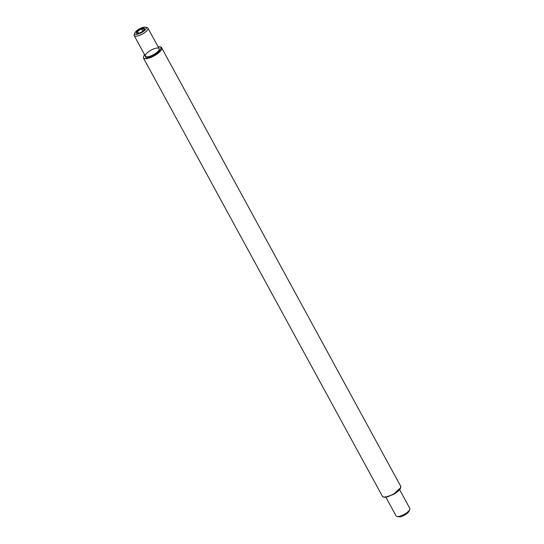 <?xml version="1.0" encoding="UTF-8"?>
<svg xmlns="http://www.w3.org/2000/svg" width="544" height="544" viewBox="0 0 544 544"><rect width="100%" height="100%" fill="white"/><g stroke="black" fill="none" stroke-linecap="round" stroke-linejoin="round"><path stroke-width="0.82" d="M157.155 48.035A7.827 2.584 -28.6 0 0 147.961 52.149A7.827 2.584 -28.6 0 0 146.268 56.698A7.827 2.584 -28.6 0 0 153.503 54.665A7.827 2.584 -28.6 0 0 159.14 49.681A7.827 2.584 -28.6 0 0 157.155 48.035M145.486 27.2L147.077 27.567A7.827 2.584 151.4 0 1 147.941 28.118A7.827 2.584 151.4 0 1 146.057 31.545A7.827 2.584 151.4 0 1 139.019 35.598A7.827 2.584 151.4 0 1 134.205 35.612A7.827 2.584 151.4 0 1 134.205 34.585L134.762 33.048A6.521 2.149 151.4 0 1 139.454 28.893A6.521 2.149 151.4 0 1 145.486 27.2A6.521 2.149 151.4 0 1 144.636 30.518A6.521 2.149 151.4 0 1 137.809 34.184A6.521 2.149 151.4 0 1 134.762 33.048M143.419 28.166A4.692 1.55 151.4 0 1 144.595 29.179A4.692 1.55 151.4 0 1 141.229 32.144A4.692 1.55 151.4 0 1 136.911 33.374A4.692 1.55 151.4 0 1 137.877 30.654A4.692 1.55 151.4 0 1 143.419 28.166M144.364 29.614L144.398 28.608L143.269 29.22L141.406 28.893L137.571 31.219L136.728 33.245M137.571 31.219L138.659 33.204M141.406 28.893L142.678 31.232M385.859 497.168L396.059 515.882A7.827 2.584 -28.6 0 0 396.923 516.433A7.827 2.584 -28.6 0 0 404.165 514.4A7.827 2.584 -28.6 0 0 409.795 509.415A7.827 2.584 -28.6 0 0 409.795 508.388L399.595 489.682M396.923 516.433L398.514 516.8A6.521 2.149 -28.6 0 0 404.546 515.107A6.521 2.149 -28.6 0 0 409.238 510.952L409.795 509.415M143.344 57.827L382.337 496.162A10.431 3.441 -28.6 0 0 393.142 494.19A10.431 3.441 -28.6 0 0 400.656 486.173L161.663 47.838A10.431 3.441 151.4 0 1 154.156 55.855A10.431 3.441 151.4 0 1 143.344 57.827L144.405 54.318M158.175 46.893L158.46 46.866C161.799 46.362 161.833 48.076 158.583 52C152.878 56.073 148.709 58.052 146.078 57.929L144.439 54.38M385.54 497.134L393.162 494.544L400.52 487.866M161.663 47.838C162.071 47.396 161.065 47.042 158.664 46.777L158.141 46.832M382.337 496.162C382.928 497.277 384.635 497.508 387.471 496.862L394.087 494.061C399.656 490.579 400.472 488.485 400.506 488.315L400.656 486.173M134.205 35.612L145.398 56.141M147.941 28.118L159.14 48.654"/></g></svg>

